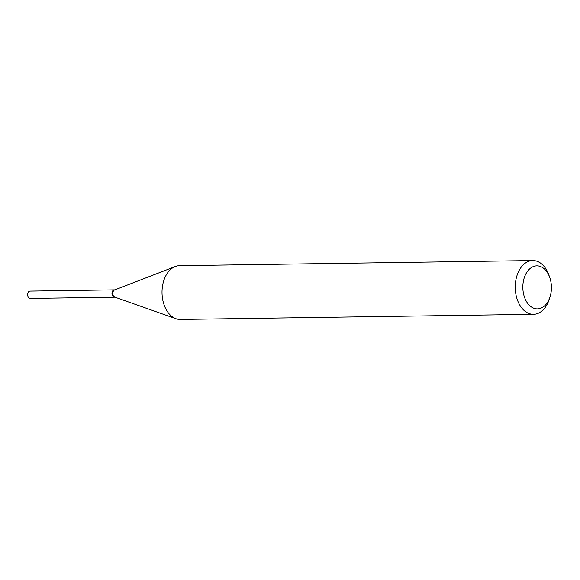 <?xml version="1.0" encoding="UTF-8"?>
<svg xmlns="http://www.w3.org/2000/svg" width="580" height="580" viewBox="0 0 580 580"><rect width="100%" height="100%" fill="white"/><g stroke="black" fill="none" stroke-linecap="round" stroke-linejoin="round"><path stroke-width="0.87" d="M114.441 289.862A3.661 2.436 89.2 0 0 114.354 289.862L30.008 291.095A3.661 2.436 89.2 0 0 29 291.435A3.661 2.436 89.2 0 0 27.688 295.568A3.661 2.436 89.2 0 0 30.109 298.417L114.463 297.192A3.661 2.436 89.2 0 0 114.55 297.185M114.354 289.862A3.661 2.436 89.2 0 0 113.347 290.21A3.661 2.436 89.2 0 0 112.041 294.336A3.661 2.436 89.2 0 0 114.463 297.192M112.368 291.943A3.437 2.284 89.2 0 0 112.353 291.994A3.437 2.284 89.2 0 0 112.353 294.981A3.437 2.284 89.2 0 0 112.397 295.118A3.437 2.284 89.2 0 0 112.411 295.169M114.876 289.855L114.528 289.862A3.661 2.436 89.2 0 0 112.382 291.892A3.661 2.436 89.2 0 0 112.382 295.075A3.661 2.436 89.2 0 0 112.433 295.22A3.661 2.436 89.2 0 0 114.63 297.185L114.985 297.185M524.247 296.474A21.503 14.304 89.2 0 0 537.131 308.864A21.503 14.304 89.2 0 0 550.014 296.945A21.503 14.304 89.2 0 0 550.014 278.262A21.503 14.304 89.2 0 0 549.731 277.421A21.503 14.304 89.2 0 0 530.635 268.098A21.503 14.304 89.2 0 0 524.247 296.474M549.731 277.421L548.868 274.993A26.876 17.878 89.2 0 0 532.73 260.558A26.876 17.878 89.2 0 0 517.012 298.809A26.876 17.878 89.2 0 0 533.513 314.302A26.876 17.878 89.2 0 0 549.224 299.396L550.014 296.945M532.73 260.558L179.503 265.698A26.876 17.878 89.2 0 0 175.247 266.539A26.876 17.878 89.2 0 0 163.792 303.956A26.876 17.878 89.2 0 0 176.008 318.732A26.876 17.878 89.2 0 0 180.286 319.442L533.513 314.302M175.247 266.539L114.593 289.964A3.661 2.436 89.2 0 0 113.028 295.068A3.661 2.436 89.2 0 0 114.695 297.083L176.008 318.732"/></g></svg>
